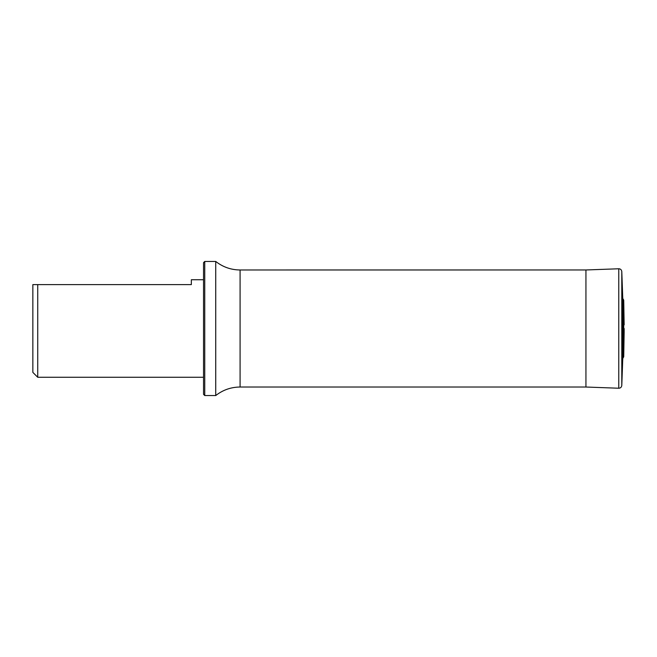 <?xml version="1.0" encoding="UTF-8"?>
<svg xmlns="http://www.w3.org/2000/svg" width="657" height="657" viewBox="0 0 657 657"><rect width="100%" height="100%" fill="white"/><g stroke="black" fill="none" stroke-linecap="round" stroke-linejoin="round"><path stroke-width="0.99" d="M37.728 284.612L37.728 377.266L32.85 372.388L32.85 284.612L191.343 284.612L191.343 279.734L203.539 279.734M204.754 261.445L204.754 395.555L203.539 394.34L203.539 262.66L204.754 261.445L215.726 261.445L215.726 395.555C222.879 389.954 230.993 387.104 240.084 387.022L585.937 387.022L585.937 269.97L240.084 269.978L240.084 387.022M623.616 357.088L623.723 300.274L623.723 356.726L622.762 358.517L622.762 298.483L621.793 271.587C621.514 269.764 620.504 268.828 618.763 268.77L585.937 269.97M624.15 328.5L624.15 332.105L624.15 328.5M622.762 358.517L621.793 385.413C621.514 387.236 620.504 388.172 618.763 388.23L618.763 268.77M621.793 385.413L621.793 271.587M37.728 377.266L203.539 377.266M204.754 395.555L215.726 395.555M215.726 261.445C222.879 267.046 230.993 269.896 240.084 269.978M618.763 388.23L585.773 387.022M623.616 299.912L622.762 298.483M623.723 300.274L624.15 324.895M623.723 356.726L624.15 332.105"/></g></svg>
